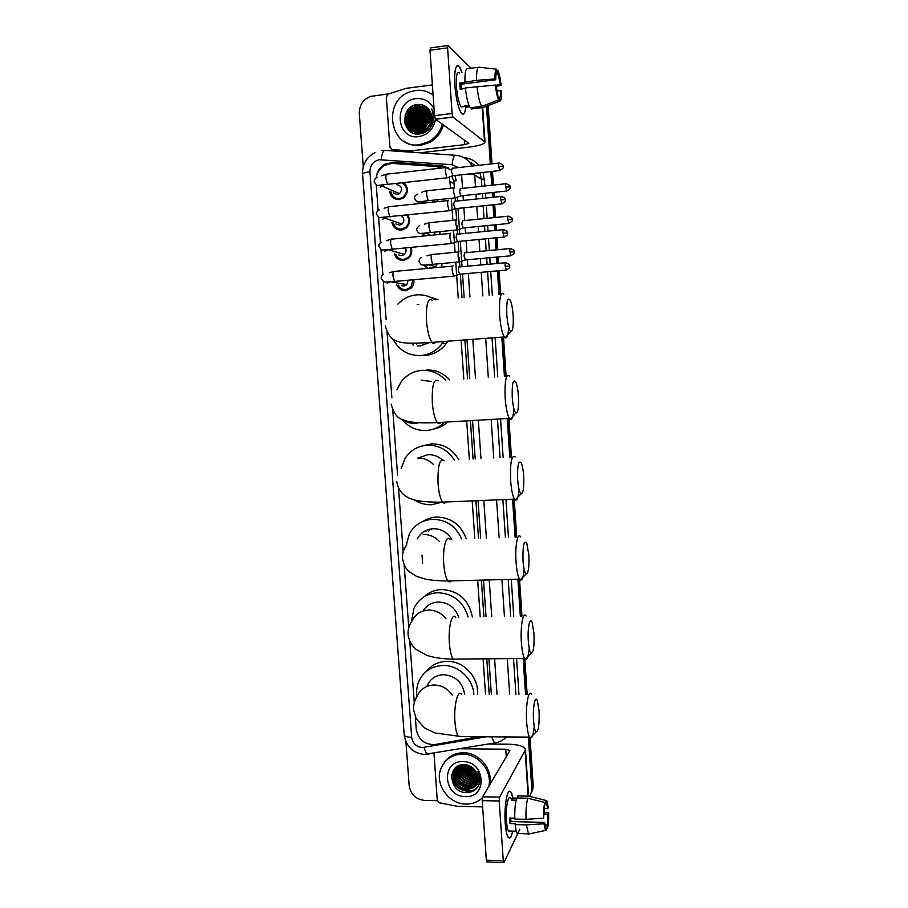 <?xml version="1.0" encoding="UTF-8"?>
<svg xmlns="http://www.w3.org/2000/svg" width="908" height="908" viewBox="0 0 908 908"><rect width="100%" height="100%" fill="white"/><g stroke="black" fill="none" stroke-linecap="round" stroke-linejoin="round"><path stroke-width="1.36" d="M442.196 263.468L441.424 267.145M439.994 231.642L439.937 234.423M437.599 199.703L437.906 201.61M413.821 279.721C414.275 282.876 413.446 285.623 411.358 287.961L405.74 290.719C401.518 290.821 398.544 288.869 396.796 284.862M411.097 247.385C412.47 251.425 411.71 254.978 408.793 258.054L403.549 260.46C398.941 260.551 395.865 258.315 394.333 253.775M407.851 214.98C410.609 219.747 410.041 224.094 406.171 228.044L401.359 230.099C396.353 230.155 393.221 227.636 391.938 222.562M403.878 182.542C408.657 187.695 408.521 192.814 403.47 197.933L399.168 199.624C393.766 199.624 390.588 196.832 389.611 191.248M441.413 168.048L435.84 166.527L393.141 163.463L390.395 163.519L384.277 165.597C379.782 168.423 377.07 172.543 376.15 177.957M454.409 187.559L453.739 181.01L451.809 176.231M489.219 694.314L486.779 658.811M483.885 616.759L481.376 580.11M478.505 538.342L475.917 500.728M473.057 459.039L470.423 420.665M467.552 378.829L464.873 339.921M461.979 297.688L460.356 274.171M459.857 266.873L459.21 257.407M458.835 251.981L458.12 241.46M457.609 234.116L457.019 225.57M456.633 219.963L455.861 208.624M455.351 201.224L455.124 197.921L455.85 197.694M450.652 188.217L449.267 177.049M485.53 694.314L483.09 658.845M480.196 616.827L477.665 580.201M474.793 538.467L472.205 500.887M469.334 459.232L466.689 420.892M463.806 379.079L461.128 340.194M458.222 298.006L455.759 262.23M455.067 252.333L453.557 230.303M452.865 220.338L451.344 198.262M415.331 717.002L416.227 729.192C418.35 739.793 424.66 744.9 435.17 744.515L478.698 736.717M376.309 185.777L378.125 210.508M378.659 217.886L380.486 242.663M381.008 249.87L382.836 274.67M383.358 281.73L386.116 319.389M387.058 332.124L391.87 397.704M392.812 410.439L397.568 475.19M398.521 488.084L403.197 551.837M404.174 565.06L408.77 627.689M409.78 641.366L414.286 702.769M423.571 236.023L423.321 235.093M426.647 268.484L425.716 266.487M409.599 220.156L408.838 221.064M407.272 225.695L407.317 226.887M411.653 249.348L410.972 250.143M409.417 256.124L409.621 257.157M411.721 286.224L412.039 287.155M528.365 737.114L531.725 787.838L532.44 786.385L532.133 790.482L530.703 794.182L532.133 790.482L532.44 786.385L529.171 737.114L532.44 786.385L533.155 784.943L532.848 789.018L531.418 792.718M487.312 105.895L491.16 163.939L487.312 105.895M491.659 171.464L492.567 185.141L491.659 171.464M493.055 192.451L493.373 197.24L493.055 192.451M493.861 204.709L494.712 217.534L493.861 204.709M495.201 224.798L495.564 230.405L495.201 224.798M496.063 237.817L496.858 249.802L496.063 237.817M497.334 257.021L497.754 263.433L497.334 257.021M498.242 270.788L499.82 294.51L498.242 270.788M502.646 337.072L505.245 376.298L502.646 337.072M508.037 418.474L510.602 457.155L508.037 418.474M513.395 499.173L515.914 537.082L513.395 499.173M518.706 579.179L521.147 616.123L518.706 579.179M523.961 658.493L526.334 694.268L523.961 658.493M488.129 105.589L491.988 163.849M492.488 171.374L493.396 185.05M493.884 192.371L494.202 197.161M494.701 204.618L495.541 217.455M496.029 224.719L496.404 230.326M496.892 237.737L497.686 249.723M498.163 256.941L498.594 263.365M499.071 270.72L500.649 294.43M503.475 337.016L506.074 376.241M508.866 418.429L511.431 457.11M514.212 499.139L516.731 537.059M519.512 579.168L521.964 616.101M524.79 658.788L527.151 694.268M530.022 737.648L533.155 784.943M451.435 170.137L441.89 165.755L393.221 162.271L384.617 164.291C380.066 167.072 377.331 171.181 376.4 176.617M387.103 164.28L394.458 162.907L442.979 166.38L448.336 167.81M363.245 166.618L359.318 113.636C359.273 105.169 363.018 99.426 370.543 96.418L389.067 93.808M437.327 800.708L424.615 800.436C415.83 799.369 410.677 794.421 409.168 785.59L405.921 741.768M531.725 787.838L531.418 791.935L529.863 795.862M486.484 106.202L490.32 164.03M490.819 171.555L491.727 185.232M492.215 192.541L492.533 197.331M493.021 204.788L493.884 217.625M494.361 224.878L494.735 230.496M495.223 237.896L496.018 249.882M496.494 257.089L496.926 263.513M497.414 270.868L498.991 294.578M501.806 337.14L504.417 376.355M507.209 418.52L509.785 457.201M512.566 499.207L515.086 537.116M517.878 579.202L520.329 616.135M523.144 658.504L525.516 694.268M470.946 790.652L463.943 789.256M456.588 784.501L451.48 776.828M405.093 115.361L407.771 110.016M456.134 180.647L454.953 175.494M491.341 694.302L488.901 658.788M486.018 616.725L483.51 580.064M480.638 538.274L478.062 500.649M475.202 458.937L472.569 420.54M469.708 378.681L467.03 339.751M464.136 297.506L462.524 273.978M462.024 266.68L460.288 241.256M459.777 233.901L458.029 208.397M457.519 200.997L457.269 197.32M454.863 85.148C454.238 73.991 455.01 67.51 457.144 65.705C458.676 65.104 460.299 67.453 462.013 72.719L459.176 66.556C455.657 63.798 454.227 70.007 454.863 85.148C455.6 94.75 457.065 102.695 459.266 108.971C462.456 116.519 464.624 115.94 465.781 107.223C465.066 113.602 463.625 115.622 461.468 113.307C458.268 108.37 456.066 98.983 454.863 85.148M412.913 152.317L410.439 150.898L392.222 149.638L389.941 147.255L386.309 97.008L388.17 94.092L405.978 88.371L432.401 84.909M419.916 152.805L468.38 147.198C478.845 145.859 484.384 144.145 484.986 142.057L453.035 117.121L435.511 119.266L468.857 143.351L464.726 144.633L410.881 150.887L413.435 152.351M471.048 68.259L448.132 45.491L447.599 47.863L429.983 50.269L430.551 47.897L447.792 45.536M435.511 119.266L434.535 115.645L452.093 113.477L447.599 47.863M452.093 113.477L453.035 117.121M434.535 115.645L429.983 50.269M461.275 89.007L461.003 84.251L495.745 79.768C495.723 75.568 496.109 73.287 496.926 72.924L496.676 69.201C495.45 69.383 494.883 72.64 494.996 78.985L476.575 80.335L459.732 83.105L460.14 89.154L465.418 88.485M496.097 74.479L498.129 74.218L500.399 84.626L495.564 85.25M463.421 106.667L461.207 106.94C458.881 103.342 457.28 96.532 456.418 86.521C455.952 75.557 456.996 71.062 459.55 73.049M469.039 105.532L464.329 106.111L465.679 107.246L469.595 106.758M471.445 107.677L471.524 108.949L482.942 107.541L499.888 101.151L499.65 97.474L498.537 97.61M470.208 107.825C468.051 104.182 466.44 97.542 465.361 87.917L495.393 85.08L496.143 85.851L498.696 99.993L481.671 106.406L470.208 107.825M481.671 106.406C479.594 102.74 478.039 96.089 476.984 86.43M496.199 86.305L501.114 85.386L500.399 84.626M498.129 74.218L497.879 70.518L496.755 70.393M497.879 70.518C499.298 73.571 500.376 78.531 501.114 85.386M496.948 91.072L500.785 90.596L501.511 91.333C501.625 97.531 501.08 100.799 499.888 101.151M498.696 99.993C497.266 97.077 496.165 92.105 495.393 85.08M500.785 90.596C500.819 94.727 500.433 97.02 499.65 97.474M464.953 81.845C464.783 73.015 465.656 68.645 467.575 68.713L478.38 67.283M476.575 80.335C476.394 71.494 477.222 67.113 479.061 67.192L496.676 69.201M495.745 79.768L494.996 78.985M461.003 84.251L459.732 83.105M465.679 107.246L465.588 105.952M418.86 133.306L418.94 132.091M418.997 131.535L419.405 129.049M419.723 127.756L426.533 116.44M427.589 115.52L428.894 114.51M429.983 113.784L430.948 113.205M442.355 124.18C440.085 131.898 435.613 137.721 428.916 141.625L419.428 144.735C389.986 149.582 381.485 100.686 410.303 91.731L415.592 90.448C422.027 89.699 427.872 91.231 433.105 95.056M443.422 124.952C441.152 132.636 436.691 138.436 430.017 142.329L420.563 145.416C414.956 146.018 409.769 144.849 405.025 141.92M433.4 121.332C434.342 116.916 433.774 112.83 431.675 109.039C434.58 117.018 432.98 123.647 426.885 128.936C432.571 122.898 433.264 116.451 428.962 109.63C426.09 105.941 422.368 104.216 417.805 104.454C399.293 105.623 401.711 136.654 419.462 133.975C426.51 132.897 431.164 128.675 433.4 121.332M435.465 119.22C433.627 129.027 428.088 134.827 418.849 136.609C395.922 140.263 393.062 100.675 416.17 98.609C424.399 98.03 430.369 101.56 434.092 109.198M427.691 108.143L419.178 105.952L415.966 106.747C401.779 111.605 406.319 134.952 420.37 132.42L424.513 131.093L426.885 128.936L431.118 122.41M427.679 108.131L418.826 105.703L415.603 106.486C401.404 111.355 405.955 134.725 420.018 132.193L424.161 130.865M428.031 108.495L420.586 106.974L417.385 107.757C407.681 111.082 405.581 125.622 413.254 131.047M427.918 108.381L420.234 106.724L417.033 107.507C402.88 112.354 407.408 135.621 421.425 133.101M428.508 109.039L421.982 107.984L418.792 108.767C409.485 111.968 407.09 125.667 414.014 131.41M433.366 113.296L432.798 112.501M428.383 108.892L421.641 107.734L418.44 108.517C409.043 111.741 406.716 125.656 413.821 131.32M428.996 109.686L423.366 108.983L420.188 109.766C410.847 115.611 409.054 122.932 414.808 131.705M428.871 109.516L423.026 108.733L419.848 109.516C410.836 112.615 408.225 125.69 414.615 131.637M429.518 110.401L424.74 109.982L421.573 110.753C412.595 116.179 410.62 123.25 415.637 131.944M429.393 110.209L424.399 109.732L421.233 110.504C412.153 116.042 410.223 123.17 415.433 131.898M429.995 111.162L422.946 111.741C414.354 116.746 412.198 123.545 416.488 132.137M429.881 110.969L422.606 111.491C413.912 116.61 411.801 123.477 416.273 132.091M430.426 111.979L424.308 112.717C416.102 117.314 413.798 123.817 417.374 132.25M430.324 111.775L423.979 112.467C415.66 117.166 413.39 123.76 417.158 132.227M430.812 112.864L425.659 113.682C417.862 117.881 415.41 124.09 418.304 132.296M430.721 112.637L425.33 113.432C417.419 117.734 415.001 124.021 418.066 132.296M431.152 113.806L426.998 114.635C419.621 118.471 417.044 124.351 419.269 132.273M431.073 113.557L426.669 114.397C419.178 118.324 416.636 124.282 419.019 132.284M431.368 114.567L427.997 115.35C420.949 118.925 418.282 124.544 420.018 132.193M431.425 114.828L428.338 115.588C421.391 119.073 418.701 124.6 420.279 132.159M431.641 115.952L429.654 116.53C423.162 119.674 420.393 124.816 421.346 131.944M431.595 115.657L429.325 116.292C422.719 119.527 419.961 124.771 421.074 132.012M431.765 117.177L430.959 117.461C424.955 120.287 422.129 125.009 422.481 131.603M422.526 131.932L422.697 132.874M431.743 116.86L430.63 117.223C424.501 120.14 421.687 124.963 422.186 131.705M422.243 132.023L422.424 132.931M431.788 118.573C426.601 121.184 423.911 125.349 423.73 131.081M423.741 131.467L423.82 132.534M431.799 118.21C426.272 120.832 423.469 125.168 423.4 131.229M423.423 131.603L423.525 132.636M431.629 120.231C427.861 122.637 425.704 125.985 425.137 130.287M425.092 130.763L425.046 132.035M431.686 119.788C427.555 122.262 425.25 125.837 424.762 130.525M426.715 129.617L426.431 131.274M431.3 121.774L426.397 129.367M428.508 127.846L427.657 130.389M431.788 117.586C426.295 120.65 423.321 125.281 422.856 131.467M422.844 131.83L422.856 132.829M431.663 116.133C425.001 119.3 421.618 124.555 421.528 131.898M421.539 132.216L421.596 132.931M425.228 118.812L430.653 115.089C423.389 118.449 419.927 124.135 420.256 132.114M420.415 133.249L420.529 133.839M419.893 107.326C412.232 110.912 408.679 116.939 409.224 125.383M409.406 126.45L409.849 128.198M409.951 128.516L412.005 132.523M414.218 109.005L418.497 106.315C410.791 109.936 407.227 115.997 407.794 124.51M407.976 125.576L410.643 131.694M412.924 107.893L417.078 105.294C406.625 111.23 403.844 119.504 408.748 130.128M411.528 106.577C405.978 111.241 403.867 117.143 405.184 124.282M431.788 117.779L427.509 121.002M424.149 126.291L423.026 131.388M423.014 131.762L423.014 132.784M431.686 116.303L426.374 119.901M422.742 125.656L421.687 131.853M421.698 132.171L421.755 133.056M421.323 124.998L420.415 132.137M420.064 107.45L415.501 110.106M409.803 119.141L409.485 126.076M409.667 126.972L410.076 128.482M410.166 128.743L412.164 132.602M408.328 118.358L408.067 125.202M408.237 126.087L410.825 131.83M406.841 117.552C405.853 122.376 406.591 126.666 409.031 130.412M413.356 105.6C406.114 110.64 403.606 117.404 405.797 125.894M506.789 314.736C507.549 323.963 508.855 329.547 510.705 331.465C512.793 331.59 513.61 326.278 513.145 315.541C512.657 308.913 511.749 303.919 510.409 300.548C507.606 296.371 506.392 301.104 506.789 314.736M508.662 327.175C508.196 335.029 507.016 338.593 505.098 337.855L504.246 336.947C502.022 333.123 500.49 325.824 499.638 315.053C499.048 298.38 500.467 291.423 503.895 294.158M417.396 345.937L420.2 345.937L429.779 342.532M413.469 345.233L411.438 343.213M443.49 341.522L442.332 343.281C436.873 350.636 429.722 354.733 420.892 355.561C408.282 355.834 398.93 350.261 392.801 338.832M397.908 304.112C403.039 298.687 409.258 295.611 416.545 294.884C423.298 294.374 429.518 296.065 435.193 299.946M447.757 341.204L446.384 343.315C440.982 350.579 433.922 354.608 425.194 355.425L422.856 355.493M418.77 304.498L417.237 304.566M425.353 295.52L438.065 299.708M416.715 344.064L415.626 343.179M512.248 397.545C512.941 406.126 514.144 411.29 515.857 413.038C518.037 413.061 518.899 407.442 518.434 396.194C517.991 390.065 517.163 385.457 515.96 382.393C513.111 378.341 511.874 383.392 512.248 397.545M513.883 408.759C513.315 416.534 512.089 420.041 510.194 419.28L509.365 418.395C507.334 414.899 505.938 408.157 505.166 398.169C504.587 380.781 506.062 373.392 509.57 376.014M431.55 381.508L421.221 380.123M444.648 422.175C439.483 427.225 433.343 430.006 426.238 430.494C416.375 430.767 408.225 426.998 401.79 419.201M396.944 389.804L401.154 381.859C406.466 374.981 413.39 371.156 421.948 370.385C431.243 369.953 439.131 373.267 445.635 380.304M426.238 370.055C435.511 369.635 443.354 372.961 449.789 380.021M447.792 421.993C443.774 425.659 439.131 427.986 433.854 428.985M517.651 479.515C518.286 487.494 519.387 492.284 520.965 493.861C523.235 493.748 524.132 487.812 523.666 476.053C523.258 470.367 522.52 466.122 521.43 463.318C518.559 459.437 517.299 464.828 517.651 479.515M519.047 489.491C518.389 497.255 517.129 500.751 515.245 499.979L514.461 499.139C512.611 495.938 511.329 489.707 510.625 480.434C510.069 462.32 511.59 454.488 515.165 456.928M441.992 459.596C437.872 456.134 433.195 454.488 427.974 454.681L418.236 457.984M442.219 502.124L431.55 504.734C425.409 504.927 419.7 503.316 414.445 499.911M401.132 468.653L405.047 458.438C410.325 450.379 417.737 445.953 427.293 445.181C438.791 445.022 447.769 449.959 454.238 459.993M422.822 445.783L431.493 443.887C443.445 443.774 452.547 449.063 458.812 459.754M523.008 560.645C523.587 568.09 524.597 572.517 526.05 573.947C528.377 573.663 529.307 567.386 528.853 555.117L526.822 543.359C523.939 539.681 522.679 545.447 523.008 560.645M524.154 569.361C523.417 577.204 522.134 580.734 520.284 579.974L519.535 579.168C517.844 576.251 516.675 570.485 516.039 561.848C514.881 546.083 517.673 531.668 520.681 536.923M451.685 539.25C447.326 532.258 441.186 528.74 433.264 528.706C426.079 529.205 420.745 532.61 417.26 538.909M428.44 531.486L430.267 529.046M406.058 545.969L409.36 533.893C414.491 524.892 422.231 520.023 432.594 519.285C446.146 519.558 455.827 526.095 461.639 538.909M422.822 521.464C427.01 518.74 431.641 517.265 436.703 517.038C451.163 517.469 460.992 524.711 466.201 538.762M431.89 528.796L431.504 529.716M425.807 531.577L426.601 530.17M528.308 640.957C528.842 647.903 529.773 652.012 531.101 653.306C533.473 652.818 534.437 646.178 533.983 633.398L532.145 622.525C529.897 616.248 527.355 628.086 528.308 640.957M529.216 648.403C528.422 656.382 527.105 660.003 525.278 659.265L524.586 658.493C523.042 655.826 521.975 650.48 521.385 642.444C520.205 626.361 523.121 610.664 526.118 616.033M458.744 617.19C455.18 607.565 448.427 602.503 438.507 602.038C431.731 602.379 426.567 605.386 423.014 611.061M411.392 621.901L413.935 608.326C418.86 598.588 426.828 593.378 437.838 592.708C453.364 593.571 463.466 601.675 468.131 617.031M424.127 596.738C429.075 592.175 434.989 589.769 441.867 589.519C458.79 590.745 468.948 599.893 472.342 616.963M533.552 720.464C534.04 726.945 534.891 730.77 536.117 731.939C538.523 731.212 539.511 724.209 539.068 710.919L537.388 700.84C535.198 694.506 532.587 707.423 533.552 720.464M534.233 726.582C533.393 734.799 532.065 738.556 530.261 737.852L529.602 737.114C528.206 734.685 527.23 729.726 526.685 722.235C525.471 705.856 528.513 688.809 531.475 694.268M464.669 694.336C462.569 682.362 455.578 675.824 443.694 674.701C435.726 675.087 430.142 678.878 426.964 686.051M416.931 696.572C416.216 691.408 416.795 686.482 418.667 681.806C423.366 671.489 431.493 666.029 443.036 665.45C458.268 665.008 473.034 678.775 473.851 694.325M426.567 671.194C431.754 664.872 438.564 661.591 446.986 661.353C463.67 660.74 479.254 677.561 477.392 694.325M407.42 190.26L406.602 191.145M404.73 195.651L404.673 196.877M391.053 191.86C392.12 196.434 394.901 198.693 399.395 198.636L403.163 197.161C408.044 191.792 407.703 186.98 402.119 182.735M393.266 192.802L397.295 194.528L399.531 193.665C402.914 188.932 401.938 185.902 396.58 184.551M446.327 167.288C445.556 167.151 445.249 168.695 445.397 171.918L446.849 177.832L447.667 177.639M452.127 168.15L451.469 171.487L453.058 175.709M409.553 219.486L408.838 220.235M406.773 226.342L406.875 227.386M393.414 223.073C394.73 227.17 397.454 229.179 401.586 229.088L405.808 227.295C409.474 223.447 409.78 219.384 406.75 215.094M395.967 223.947L399.509 225.161L402.017 224.106C404.684 220.928 404.423 218.113 401.223 215.661M448.597 200.271C447.848 200.214 447.542 201.792 447.678 205.015L449.085 210.747L449.914 210.554M454.397 201.156L453.75 204.584L455.294 208.681M411.528 248.747L410.87 249.462M408.997 256.669L409.224 257.611M395.843 254.172C397.352 257.793 399.997 259.54 403.776 259.438L408.373 257.327C411.086 254.444 411.699 251.153 410.223 247.464M398.76 254.921L401.711 255.681L404.457 254.433C406.262 252.469 406.546 250.302 405.309 247.941M450.867 233.106C450.118 233.14 449.823 234.763 449.959 237.975L451.321 243.526L452.15 243.344M456.656 234.037L456.02 237.544L457.53 241.517M411.347 286.735L411.676 287.609M398.34 285.123C399.985 288.267 402.528 289.788 405.955 289.663L410.893 287.257L413.038 279.789M401.654 285.691L403.912 286.088L406.852 284.658L408.191 280.22M453.126 265.817C452.388 265.93 452.093 267.599 452.229 270.8L453.546 276.191L454.375 276.009M458.903 266.782L458.279 270.38L459.766 274.227M423.253 201.315L423.219 202.03M423.219 202.098L423.378 203.142M454.579 187.593C453.852 187.513 453.557 189.046 453.705 192.19L455.146 197.944L461.116 195.822M460.254 188.455L459.63 191.77L460.662 195.935M437.645 201.644L437.293 199.737M432.776 202.155L432.617 200.237M456.781 219.725C456.066 219.725 455.771 221.291 455.918 224.435L457.246 229.94L458.018 229.769M462.444 220.621L461.832 224.015L463.296 227.953M439.676 234.446L439.71 231.665M434.308 234.979L434.955 232.142M426.624 266.702L427.475 268.405M429.802 267.474L431.186 268.076M458.983 251.732C458.268 251.811 457.984 253.411 458.131 256.544L459.414 261.89L460.186 261.72M464.635 252.651L464.033 256.135L465.464 259.949M441.14 267.168L441.946 263.49M434.137 267.803L435.749 266.646L437.054 263.944M505.211 823.215C504.122 808.812 506.573 791.379 509.558 791.333C510.886 791.197 511.999 793.433 512.906 798.053L510.943 792.128C507.617 786.521 503.883 806.009 505.211 823.215L506.88 834.293C508.934 840.184 510.864 839.128 512.691 831.126C511.374 837.267 509.865 839.321 508.151 837.278C506.721 835.065 505.745 830.377 505.211 823.215M482.647 806.894L457.541 806.327L439.472 802.808L437.27 800.334L433.99 753.243M488.379 744.038L508.764 744.22C518.967 744.549 524.529 746.399 525.471 749.77L499.593 797.122L499.196 801.004L482.205 800.64L482.636 796.77L509.91 750.587L505.756 749.202L460.628 748.725M487.063 861.93L486.348 860.182L503.293 860.75L499.196 801.004M503.293 860.75L504.054 862.35L519.807 829.288M486.348 860.182L482.205 800.64M543.597 818.21L544.777 802.479C543.847 806.27 543.449 811.502 543.597 818.21L525.993 819.334L514.779 819.061C514.564 809.913 515.211 802.899 516.709 797.984L527.798 798.211L544.777 802.479M544.868 803.762L546.673 804.125L547.774 808.642L544.539 808.563M510.716 818.063L511.022 821.558L544.539 822.41L545.629 826.87L546.4 827.188L546.627 830.57L545.549 830.434L543.96 823.76L544.539 822.41M519.115 833.703L517.299 833.544C516.357 832.08 515.642 829.106 515.154 824.6L515.596 823.704L510.012 823.567L509.785 820.9L509.638 818.04L514.757 818.165M510.296 831.07L508.582 831.013C507.538 829.413 506.823 826.008 506.437 820.809C505.484 808.392 508.174 794.216 510.591 798.291L512.18 798.325M545.935 803.784L545.719 800.402L528.808 796.168L517.764 795.941L517.9 798.019M517.764 795.941L519.274 795.976M545.549 830.434L528.842 833.975M528.569 834.032L526.368 824.884L543.96 823.76M515.154 824.6L526.368 824.884M545.719 800.402L546.9 800.879L548.33 807.36L547.774 808.642M544.176 813.999L548.126 814.09L548.682 812.796L544.232 812.263M548.682 812.796C548.829 819.311 548.455 824.498 547.547 828.368L547.331 825.009L544.959 824.952M546.491 828.595L547.547 828.368M548.126 814.09L547.331 825.009M516.663 798.132L512.418 798.053L511.34 800.096L516.096 800.198M525.993 819.334C525.766 810.174 526.368 803.137 527.798 798.211M510.012 823.567L511.022 821.558M512.555 800.118L512.418 798.053M482.296 797.973C477.79 802.105 472.353 804.136 466.008 804.079C448.995 804.272 434.762 784.557 440.698 769.144C444.545 759.508 451.809 754.503 462.478 754.105C478.391 753.765 492.624 771.21 488.765 786.43M444.33 762.504C448.892 756.126 455.249 752.88 463.421 752.755C479.288 752.414 493.475 769.791 489.628 784.977M479.526 783.218C480.457 779.325 479.912 775.523 477.903 771.8C480.65 778.962 479.049 784.296 473.091 787.781L477.392 781.788C478.448 777.804 477.699 774.025 475.156 770.438C472.398 766.806 468.812 764.854 464.385 764.57C446.475 763.583 448.734 792.502 465.952 792.605C472.796 792.65 477.324 789.517 479.526 783.218M463.001 761.619C485.417 761.063 487.959 797.95 465.475 796.6C443.252 796.986 440.618 760.529 463.001 761.619M456.406 767.827L455.612 769.678C454.125 779.484 458.2 785.363 467.858 787.338C471.468 787.44 474.441 786.135 476.768 783.445M456.236 768.032L455.305 770.109C453.818 779.915 457.904 785.817 467.563 787.792C471.297 787.883 474.328 786.51 476.643 783.695M457.144 767.067L456.803 767.952C455.328 777.713 459.391 783.581 469.005 785.545L477.177 782.446M456.951 767.249L456.508 768.384C455.022 778.156 459.096 784.024 468.721 785.987C472.001 786.09 474.782 785 477.086 782.696M457.95 766.375C456.565 776.056 460.628 781.845 470.14 783.763L477.506 781.379M457.734 766.545L457.689 766.67C456.213 776.408 460.277 782.253 469.856 784.206L477.438 781.652M458.835 765.75C458.2 774.955 462.342 780.369 471.275 781.992L477.733 780.256M458.597 765.898C457.791 775.228 461.911 780.744 470.991 782.435L477.687 780.54M459.8 765.24C459.868 773.866 464.067 778.871 472.398 780.244L477.858 779.075M473.091 787.781L466.406 789.608C456.713 787.622 452.604 781.697 454.102 771.845L459.55 765.319C459.425 774.127 463.613 779.246 472.115 780.676L477.835 779.382M460.855 764.922C461.627 772.856 465.838 777.373 473.511 778.496L477.858 777.815M460.583 765.001C461.185 773.105 465.395 777.747 473.227 778.928L477.869 778.133M462.07 764.695C463.432 771.834 467.62 775.852 474.612 776.771L477.721 776.465M461.752 764.74C462.978 772.084 467.177 776.238 474.339 777.203L477.767 776.817M463.466 764.57C465.327 770.835 469.402 774.331 475.701 775.057L477.404 775.001M463.091 764.593C464.839 771.074 468.959 774.706 475.429 775.489L477.506 775.375M465.305 765.16C467.915 769.644 471.74 772.379 476.814 773.366L476.836 773.366C471.263 772.799 467.359 769.882 465.1 764.615M464.658 764.581C466.837 770.109 470.787 773.185 476.518 773.786L477.006 773.798M458.472 765.773L454.397 771.403C452.91 781.255 457.008 787.168 466.701 789.154C470.775 789.222 473.965 787.633 476.257 784.399M457.314 766.397L456.531 767.601M457.065 767.01L456.372 767.793M467.155 764.967C469.141 768.327 472.035 770.472 475.826 771.425M466.576 764.842C468.676 768.701 471.854 771.074 476.144 771.948M470.639 766.375L473.397 768.429M469.391 765.739L474.373 769.451M467.836 766.034L475.213 771.278M466.621 767.555L474.294 773.003M462.955 764.593L463.296 765.455M465.395 769.087L473.352 774.728M461.389 764.808L462.127 767.056M464.181 770.631L472.398 776.476M476.178 777.123L477.801 777.089M459.97 765.172L460.958 768.656M462.944 772.197L471.434 778.235M475.156 778.848L477.869 778.678M453.989 769.439L453.943 772.356M454 772.946L454.965 776.896M456.713 780.244C459.119 783.752 462.365 786.067 466.44 787.202M452.751 771.505L453.75 778.587M455.441 781.901C457.893 785.522 461.207 787.894 465.407 789.029M451.526 775.954C452.105 789.143 470.412 796.543 477.994 786.668M467.359 765.024L475.667 771.164M464.136 766.727C466.769 771.312 470.662 774.093 475.826 775.069M462.966 768.304C465.622 772.98 469.572 775.807 474.827 776.783M461.775 769.893C464.453 774.672 468.471 777.543 473.817 778.508M454.136 769.246L454.068 771.925M454.114 772.413L454.76 775.625M455.725 778.077C458.529 783.343 462.842 786.442 468.653 787.35M451.639 775.091C451.662 788.575 470.389 796.52 478.13 786.442M456.134 180.806L453.739 181.01M454.148 183.722L450.198 181.555M422.629 563.686L422.004 555.06M458.392 167.594L452.082 164.745L379.408 159.74C373.222 161.113 370.078 165.143 369.942 171.816L411.676 737.296C412.731 743.448 416.307 746.864 422.413 747.534L486.234 736.785M374.981 152.589C366.457 157.129 362.315 164.246 362.553 173.95C362.757 173.11 365.232 172.395 369.942 171.816M429.257 754.037L427.566 754.332C426.227 753.379 425.092 751.075 424.138 747.398M463.829 157.629C469.856 158.14 474.895 160.705 478.959 165.301M483.101 172.406L485.008 185.947M485.496 193.256L485.814 198.035M486.313 205.48L487.165 218.295M487.653 225.547L488.027 231.143M488.515 238.543L489.321 250.506M489.798 257.713L490.229 264.126M490.717 271.469L492.295 295.134M495.132 337.64L497.754 376.809M500.569 418.917L503.146 457.53M505.949 499.491L508.469 537.332M511.283 579.372L513.746 616.248M516.573 658.561L518.956 694.28M452.082 164.745C452.91 158.094 454.136 154.95 455.771 155.291C463.001 156.006 468.449 159.592 472.149 166.062M474.509 173.349L474.691 175.028L481.399 179.182L479.98 172.747M475.44 165.687L468.551 161.17M381.201 159.694C382.007 153.134 383.403 150.047 385.378 150.41L455.056 155.245M381.803 150.501L384.47 150.365M464.839 174.415C469.981 174.143 473.261 174.347 474.691 175.028L475.497 186.969M475.985 194.255L476.303 199.034M476.802 206.457L477.665 219.248M478.153 226.478L478.539 232.073M479.027 239.451L479.833 251.403M480.321 258.587L480.752 264.977M481.24 272.309L482.84 295.94M485.689 338.344L488.322 377.433M491.16 419.462L493.759 458.007M496.574 499.877L499.128 537.649M501.954 579.599L504.428 616.407M507.277 658.64L509.683 694.291M515.903 694.28L513.519 658.584M510.682 616.294L508.208 579.44M505.404 537.445L502.862 499.616M500.058 457.689L497.471 419.087M494.656 377.013L492.034 337.867M489.185 295.395L487.596 271.742M487.108 264.41L486.677 257.997M486.2 250.801L485.394 238.838M484.906 231.449L484.531 225.854M484.043 218.612L483.181 205.81M482.681 198.364L482.364 193.586M481.876 186.276L481.399 179.182L484.554 179.262M497.028 694.302L494.61 658.743M491.739 616.623L489.23 579.917M486.382 538.081L483.805 500.41M480.968 458.642L478.346 420.211M475.486 378.296L472.83 339.32M469.947 297.018L468.335 273.456M467.836 266.158L467.404 259.767M466.916 252.606L466.099 240.688M465.6 233.333L465.225 227.76M464.726 220.542L463.863 207.796M463.352 200.384L463.035 195.629M462.535 188.353L461.604 174.767M495.961 742.755L494.531 742.994L491.58 736.819M506.437 736.933C503.134 740.326 499.173 742.347 494.531 742.994L424.252 754.469C412.845 753.072 406.16 746.558 404.208 734.935C404.582 736.377 407.068 737.16 411.676 737.296M394.458 162.907L393.221 162.271M442.979 166.38L441.89 165.755M484.497 141.319L482.25 107.621M464.726 144.633L464.408 140.048M392.222 149.638L394.821 151.069M432.219 300.196C427.895 297.574 425.988 304.475 426.499 320.899C427.418 331.499 429.257 338.661 432.038 342.384C433.354 343.837 434.546 343.757 435.602 342.123M438.246 380.793C433.808 378.284 431.833 385.594 432.299 402.732C433.139 412.561 434.83 419.19 437.361 422.595C438.632 424.025 439.812 423.957 440.879 422.39M401.983 419.292C405.967 422.231 410.393 423.582 415.24 423.355L419.099 422.742M444.194 460.492C439.665 458.143 437.611 465.883 438.053 483.726C438.814 492.862 440.346 498.991 442.673 502.113C443.876 503.497 445.022 503.452 446.089 501.976M433.581 464.555C429.132 460.095 423.854 457.961 417.748 458.143M450.039 539.307C446.282 534.142 442.502 548.387 443.74 563.913C444.443 572.403 445.839 578.09 447.95 580.938C449.097 582.266 450.186 582.244 451.242 580.859M439.597 541.69C435.091 536.81 429.643 534.403 423.253 534.483M445.93 618.632C441.39 613.002 435.647 610.153 428.712 610.097C420.869 610.551 415.228 614.285 411.801 621.276C409.043 625.306 407.805 629.732 408.067 634.556C408.941 641.967 414.252 648.357 415.66 649.175L426.93 655.383C434.637 657.846 443.399 659.072 453.217 659.095L456.338 659.06M455.805 617.247C452.059 611.969 448.098 627.451 449.381 643.295C450.016 651.206 451.299 656.473 453.217 659.095L524.586 658.493M452.241 695.097C447.723 688.593 441.685 685.234 434.115 684.995C425.909 685.381 420.166 689.263 416.897 696.652C414.434 700.749 413.333 705.175 413.605 709.908L416.136 718.682L424.513 727.887L435.148 733.006L461.4 736.581M461.48 694.336C457.78 688.968 453.648 705.766 454.953 721.894C455.544 729.272 456.713 734.163 458.461 736.558L529.602 737.114M498.526 166.266L503.18 166.516C502.203 166.323 505.62 165.699 499.184 163.043C498.64 162.577 498.424 163.644 498.526 166.266L499.899 170.556M445.76 167.56L387.285 174.098C386.229 173.496 385.764 174.972 385.889 178.513L387.557 184.335L388.476 184.233M380.191 187.207L383.925 184.789M500.728 199.703L505.359 199.851C504.417 199.692 507.765 199.034 501.398 196.4C500.841 195.935 500.626 197.036 500.728 199.703L502.079 203.857M448.064 200.543L389.691 206.672C388.624 206.071 388.147 207.58 388.272 211.189L389.884 216.83L390.803 216.728M382.54 219.339L386.07 217.25M502.93 233.004L507.538 233.061C506.596 232.913 509.944 232.266 503.599 229.622C503.043 229.156 502.816 230.28 502.93 233.004L504.246 237.033M450.368 233.401L392.097 239.11C391.007 238.509 390.519 240.053 390.644 243.73L392.199 249.189L393.119 249.11M384.89 251.334L388.17 249.587M505.109 266.169L509.706 266.123C508.764 265.987 512.112 265.374 505.801 262.707C505.234 262.253 505.007 263.399 505.109 266.169L506.403 270.062M452.661 266.112L394.481 271.413C393.38 270.822 392.88 272.389 393.005 276.134L394.503 281.435L395.423 281.355M387.228 283.217L390.224 281.798M505.597 186.878L510.114 187.059C509.172 186.889 512.475 186.242 506.221 183.677C505.699 183.234 505.495 184.301 505.597 186.878L506.891 190.998M454.068 187.854L427.906 190.657C426.976 190.09 426.578 191.554 426.703 195.061L428.179 200.702L428.962 200.623M420.461 203.335L424.013 201.201M507.731 219.441L512.226 219.532C511.283 219.35 514.598 218.76 508.366 216.172C507.833 215.729 507.629 216.819 507.731 219.441L509.002 223.436M456.304 219.997L430.188 222.619C429.246 222.051 428.837 223.55 428.962 227.113L430.381 232.584L431.175 232.505M422.697 234.877L426.022 233.061M509.853 251.879L514.337 251.879C513.406 251.709 516.709 251.141 510.5 248.531C509.967 248.1 509.751 249.212 509.853 251.879L511.102 255.75M458.529 252.004L432.458 254.456C431.504 253.877 431.084 255.409 431.209 259.052L432.583 264.353L433.377 264.285M424.921 266.282L427.997 264.784M528.138 796.157L525.13 751.098M506.278 756.909L505.756 749.202M482.636 796.77L499.593 797.122M532.848 789.018L531.418 791.935M385.718 164.836L384.617 164.291M362.553 173.95L404.208 734.935M484.986 142.057L482.693 107.564M435.42 119.175L452.944 117.03M464.624 106.52L461.207 106.94M428.916 141.625L430.017 142.329M510.705 331.465L505.098 337.855M385.355 325.813C387.648 335.052 392.086 340.341 398.669 341.669C403.334 343.44 412.641 343.599 432.038 342.384L504.246 336.947M442.332 343.281L446.384 343.315M515.857 413.038L510.194 419.28M391.121 404.117C393.652 413.288 397.568 418.474 402.868 419.7C408.543 422.447 420.041 423.423 437.361 422.595L509.365 418.395M520.965 493.861L515.245 499.979M396.819 481.671C398.26 492.397 406.307 497.312 411.267 498.901C415.66 500.751 425.046 502.453 442.673 502.113L514.461 499.139M406.795 544.993C403.663 548.965 402.221 553.471 402.471 558.477C403.867 564.844 406.035 569.202 408.963 571.552L416.522 576.364L425.784 579.202C428.621 579.906 438.939 581.018 447.95 580.938L519.535 579.168M526.05 573.947L520.284 579.974M531.101 653.306L525.278 659.265M536.117 731.939L530.261 737.852M377.206 177.582C375.322 177.911 374.3 179.421 374.13 182.111L377.104 185.504L446.849 177.832M383.528 184.846L382.529 186.299L399.531 193.665M503.18 166.516C502.238 166.993 505.699 167.231 499.445 170.602L452.513 175.766M403.163 197.161L403.992 197.513M386.365 174.222L381.485 175.846M452.559 175.823L446.929 177.911M498.719 163.099L452.275 168.275M379.272 209.941C376.899 211.371 375.98 212.847 376.502 214.356L379.158 217.602L449.085 210.747M385.764 217.296L385.162 218.226L402.017 224.106M505.359 199.851C504.428 200.328 507.878 200.611 501.613 203.903L454.749 208.738M405.808 227.295L406.671 227.59M388.76 206.786L384.118 208.273M454.806 208.795L449.165 210.826M500.932 196.457L454.567 201.304M381.36 242.186C379.499 243.276 378.67 244.706 378.874 246.477L381.303 249.598C383.062 250.245 383.085 250.075 392.199 249.189L451.321 243.526M388.011 249.609L404.457 254.433M507.538 233.061C506.778 233.731 509.558 234.57 503.781 237.079L456.985 241.573M408.373 257.327L409.281 257.554M391.166 239.213L386.717 240.575M457.042 241.63L451.401 243.616M503.134 229.667L456.849 234.185M383.482 274.284C381.666 275.635 380.917 277.031 381.224 278.472L383.46 281.48C383.971 282.218 387.659 282.195 394.503 281.435L453.546 276.191M509.706 266.123C508.764 266.646 512.237 266.895 505.938 270.107L459.21 274.273M410.893 287.257L411.835 287.416M406.852 284.658L390.565 281.764M393.55 271.515L389.294 272.763M459.266 274.329L453.625 276.27M505.336 262.752L459.13 266.941M421.97 192.36C422.719 191.883 420.256 191.974 427.112 190.759M455.078 197.865L428.179 200.702C417.816 201.542 417.93 204.016 414.638 198.466C414.161 197.059 415.013 195.617 417.203 194.13M510.114 187.059C509.184 187.536 512.6 187.74 506.46 191.043L460.617 195.878M424.899 202.983L423.105 202.2L423.764 201.236M505.79 183.722L460.39 188.58M424.467 224.174L429.393 222.71M457.246 229.94L420.495 233.504C418.894 233.492 417.691 232.357 416.886 230.099C416.329 229.145 417.09 227.749 419.167 225.91M512.226 219.532C511.306 220.02 514.7 220.247 508.571 223.482L462.785 227.999M430.823 235.32L425.886 233.072M462.83 228.056L457.326 230.019M507.935 216.206L462.615 220.757M426.93 255.874L431.663 254.535M459.414 261.89L432.583 264.353C420.109 265.556 421.766 265.738 419.133 261.606C419.019 259.926 419.689 258.587 421.153 257.577M514.337 251.879C513.417 252.345 516.811 252.606 510.671 255.795L464.953 259.994M435.749 266.646L428.213 264.761M464.998 260.051L459.482 261.969M510.069 248.565L464.828 252.799M528.558 796.157L525.471 749.77M486.733 861.919L503.656 862.486M546.673 804.125L544.891 804.079M516.323 831.229L508.582 831.013M528.445 833.85L517.299 833.544"/></g></svg>
